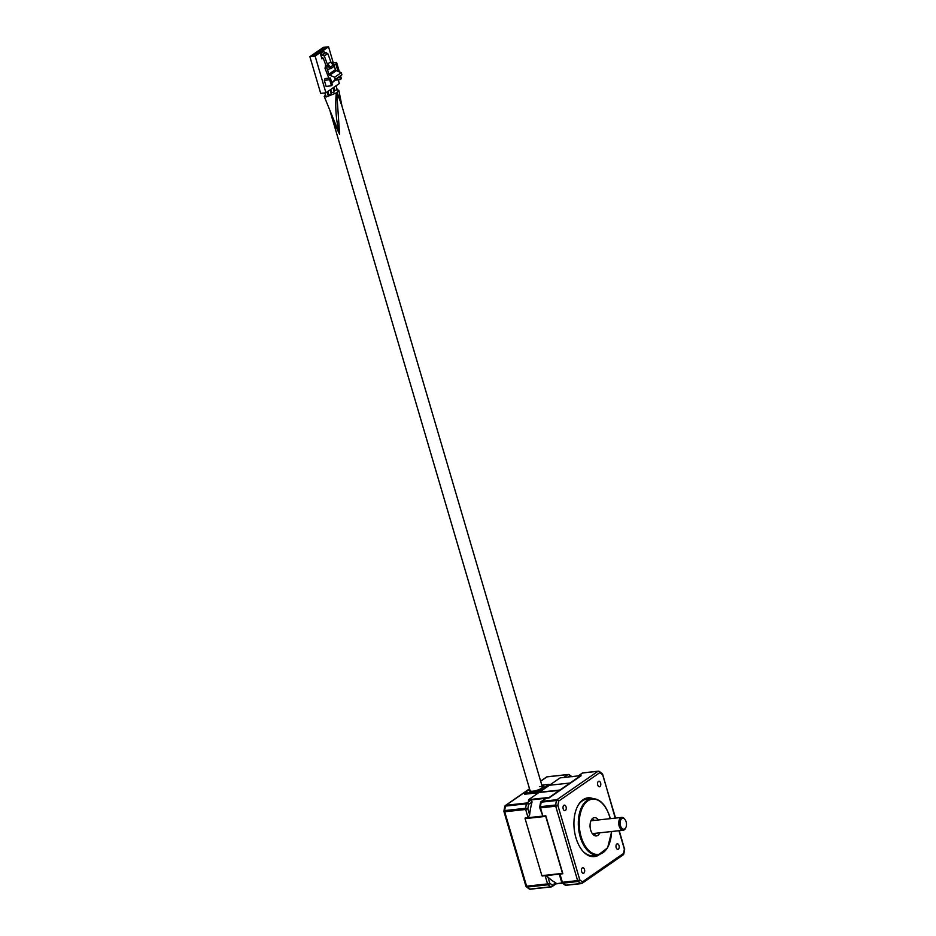 <?xml version="1.0" encoding="UTF-8"?>
<svg xmlns="http://www.w3.org/2000/svg" width="936" height="936" viewBox="0 0 936 936"><rect width="100%" height="100%" fill="white"/><g stroke="black" fill="none" stroke-linecap="round" stroke-linejoin="round"><path stroke-width="1.4" d="M529.671 789.305L524.335 793.003L524.698 794.231L538.703 792.698M524.335 793.003L539.042 791.388L539.3 792.277L524.593 793.892L560.032 790.358L570.504 783.116M559.365 790.826L549.104 797.928A54.756 31.485 -96.2 0 1 549.28 797.402L570.059 783.011L549.42 785.269L570.059 783.011L580.73 775.628A54.756 31.485 -96.2 0 1 581.092 775.78L570.831 782.882M542.424 787.211L543.336 787.117L542.424 787.211M542.061 785.994L543.231 785.866L543.488 786.743L542.318 786.872L543.559 786.954M530.197 790.253A6.412 1.556 -16.4 0 0 530.092 790.721A6.412 1.556 -16.4 0 0 532.947 791.189A6.412 1.556 -16.4 0 0 539.405 789.422A6.412 1.556 -16.4 0 0 542.389 787.094A6.412 1.556 -16.4 0 0 539.534 786.626M549.104 797.928L528.466 800.186A54.756 31.485 -96.2 0 1 528.641 799.66L560.091 777.886L580.73 775.628M539.042 791.388L549.163 784.38L549.42 785.269M549.163 784.38L541.827 785.187M543.231 785.866L544.073 786.603L538.212 790.663L530.267 791.528L529.425 790.78L529.998 790.393M556.019 883.865L562.419 883.163M583.292 772.902A1.638 0.948 83.8 0 0 583.011 772.855L598.244 771.194A1.638 0.948 83.8 0 1 598.666 771.299A1.638 1.217 123.3 0 1 599.765 772.68L558.71 801.087A59.003 33.93 83.8 0 0 557.891 805.475L579.793 879.875A1.638 1.158 128.9 0 1 578.144 881.49L562.899 883.163A1.638 1.158 128.9 0 1 562.185 882.976L556.335 883.642L562.208 882.999A1.638 1.158 128.9 0 1 561.846 882.274M562.712 873.288L562.84 873.756A54.756 31.485 -96.2 0 1 562.513 873.382L545.735 816.379A54.756 31.485 -96.2 0 1 545.782 815.759L562.712 873.288M562.513 873.382L541.874 875.651A54.756 31.485 -96.2 0 0 542.213 876.014L562.84 873.756M541.874 875.651L525.096 818.637L545.735 816.379M525.108 818.497L525.096 818.637A54.756 31.485 -96.2 0 1 525.143 818.017L545.782 815.759M528.641 799.66L549.28 797.402M539.3 792.277L559.939 790.019M624.838 819.316A6.47 3.721 83.8 0 0 624.593 818.965A6.47 3.721 83.8 0 0 621.797 817.397A6.47 3.721 83.8 0 0 619.176 826.125A6.47 3.721 83.8 0 0 623.2 830.255A6.47 3.721 83.8 0 0 625.599 828.114A6.47 3.721 83.8 0 0 625.763 827.716M620.486 825.681A5.487 3.147 83.8 0 0 625.927 827.365A5.487 3.147 83.8 0 0 626.114 821.785A5.487 3.147 83.8 0 0 625.084 819.62A5.487 3.147 83.8 0 0 621.165 819.257A5.487 3.147 83.8 0 0 620.486 825.681M600.608 782.999A2.796 1.603 83.8 0 0 598.876 781.221A2.796 1.603 83.8 0 0 597.741 784.988A2.796 1.603 83.8 0 0 599.485 786.766A2.796 1.603 83.8 0 0 600.608 782.999M566.069 806.914A2.796 1.603 83.8 0 0 564.326 805.124A2.796 1.603 83.8 0 0 563.191 808.903A2.796 1.603 83.8 0 0 564.934 810.681A2.796 1.603 83.8 0 0 566.069 806.914M619.035 845.617A2.796 1.603 83.8 0 0 617.304 843.827A2.796 1.603 83.8 0 0 616.169 847.606A2.796 1.603 83.8 0 0 617.912 849.385A2.796 1.603 83.8 0 0 619.035 845.617M584.497 869.532A2.796 1.603 83.8 0 0 582.754 867.742A2.796 1.603 83.8 0 0 581.63 871.51A2.796 1.603 83.8 0 0 583.362 873.3A2.796 1.603 83.8 0 0 584.497 869.532M587.363 797.928A29.578 17.012 -96.2 0 1 591.552 798.572M598.911 854.989A29.578 17.012 -96.2 0 1 594.337 856.662A29.578 17.012 -96.2 0 1 575.933 837.767A29.578 17.012 -96.2 0 1 587.902 797.846A29.578 17.012 -96.2 0 1 592.722 798.49M594.161 820.416A9.208 5.288 83.8 0 0 592.336 818.661A10.53 6.061 -96.2 0 1 593.471 820.147M598.432 819.948A9.208 5.288 83.8 0 0 594.395 817.643A9.208 5.288 83.8 0 0 590.674 830.057A9.208 5.288 83.8 0 0 596.396 835.942A9.208 5.288 83.8 0 0 599.836 832.806M610.272 818.649L609.769 816.777C605.756 804.562 599.754 798.49 591.763 798.548A28.466 16.368 -96.2 0 0 580.25 836.959A28.466 16.368 -96.2 0 0 597.952 855.141L593.143 855.668A28.466 16.368 -96.2 0 1 583.198 851.526M594.079 835.322A9.98 5.733 83.8 0 0 594.828 833.988A9.98 5.733 83.8 0 0 595.097 833.332M594.805 834.034A10.109 5.815 -96.2 0 1 594.781 834.093A10.109 5.815 -96.2 0 1 594.103 835.333M504.972 806.224A1.638 1.287 55.3 0 1 505.428 805.475A1.638 1.638 0 0 0 504.761 806.481L503.931 810.939A1.638 1.638 0 0 0 503.977 811.664L504.621 810.588L525.587 808.294L527.845 808.762L529.647 814.87L528.079 817.701L542.892 816.075L539.744 807.745L540.47 807.873L542.892 816.075M528.079 817.701L525.669 809.488L504.703 811.781L526.605 886.193L547.56 883.9L545.15 875.687L559.962 874.072L562.372 882.274L577.617 880.612L555.715 806.2L540.47 807.873A1.638 0.948 83.8 0 1 540.388 806.68L539.698 807.031A1.638 1.638 0 0 0 539.744 807.745L539.978 807.429M529.565 788.931L505.92 805.288L526.874 802.994L531.402 799.859L546.215 798.244L541.687 801.38L556.92 799.707L597.975 771.299L582.742 772.96L578.53 775.874M594.957 833.695A10.53 6.061 -96.2 0 1 594.161 835.38A9.208 5.288 83.8 0 0 595.565 833.274M592.277 818.719A10.109 5.815 -96.2 0 1 593.225 819.796A10.109 5.815 -96.2 0 1 593.248 819.842L593.284 819.877A9.98 5.733 83.8 0 0 592.266 818.743M593.681 820.474A9.98 5.733 83.8 0 0 593.284 819.877M578.144 805.276A28.466 16.368 -96.2 0 1 586.954 799.075L591.763 798.548M597.753 855.165A29.578 17.012 -96.2 0 1 593.798 856.709M531.402 799.859L532.034 802.047L528.664 804.387A59.003 33.93 83.8 0 0 527.845 808.762L525.669 809.488A1.638 0.948 -96.2 0 1 525.587 808.294A60.641 34.866 -96.2 0 1 526.418 803.802A1.638 0.679 12.1 0 1 528.664 804.387A1.638 1.287 -124.7 0 0 526.874 802.994A1.638 0.948 -96.2 0 0 526.418 803.802L505.463 806.095A60.641 34.866 83.8 0 0 504.621 810.588A1.638 0.948 -96.2 0 0 504.703 811.781L503.977 811.664L525.868 886.076L526.605 886.193A1.638 0.948 -96.2 0 0 527.132 887.071A60.641 34.866 83.8 0 0 529.893 889.083A1.638 1.217 123.3 0 1 529.226 888.943L526.418 886.883A1.638 1.158 -51.1 0 0 527.132 887.071L548.098 884.777A1.638 1.158 -51.1 0 0 549.748 883.163A59.003 33.93 83.8 0 0 552.427 885.128A1.638 1.217 123.3 0 1 550.848 886.79A60.641 34.866 -96.2 0 1 548.098 884.777A1.638 0.948 -96.2 0 1 547.56 883.9L549.748 883.163L547.946 877.055L545.15 875.687M529.647 814.87A54.756 31.485 -96.2 0 1 532.034 802.047M540.739 802.316A1.638 1.287 -124.7 0 1 541.195 801.555A1.638 1.638 0 0 0 540.528 802.562A1.638 0.679 -167.9 0 1 541.23 802.175A60.641 34.866 83.8 0 0 540.388 806.68L555.633 805.007A1.638 0.948 83.8 0 0 555.715 806.2L557.891 805.475L555.633 805.007A60.641 34.866 -96.2 0 1 556.475 800.514A1.638 0.948 83.8 0 1 556.92 799.707A1.638 1.287 55.3 0 1 558.71 801.087A1.638 0.679 -167.9 0 0 556.475 800.514L541.23 802.175A1.638 0.948 83.8 0 1 541.687 801.38A1.638 1.287 -124.7 0 0 541.195 801.555L546.215 798.244M530.583 889.095A1.638 0.948 -96.2 0 1 530.314 889.2L551.269 886.907A1.638 0.948 -96.2 0 0 551.538 886.802A1.638 1.287 -124.7 0 0 552.427 885.128L555.797 882.788A54.756 31.485 -96.2 0 1 547.946 877.055M555.797 882.788L556.066 883.666M560.079 875.722L559.962 874.072L560.079 875.722M526.079 886.193A1.638 1.158 -51.1 0 0 526.418 886.883A1.638 1.638 0 0 1 525.868 886.076L526.114 885.748M504.761 806.481A1.638 0.679 12.1 0 1 505.463 806.095A1.638 0.948 -96.2 0 1 505.92 805.288A1.638 1.287 55.3 0 0 505.428 805.475L529.519 788.791M570.808 776.716A59.003 33.93 83.8 0 0 569.72 775.967A1.638 1.217 -56.7 0 0 568.62 774.587A1.638 0.948 -96.2 0 0 568.199 774.481A1.638 0.948 -96.2 0 0 567.93 774.587L546.963 776.88L540.669 781.244M559.482 874.832L561.647 882.157L562.372 882.274A1.638 0.948 83.8 0 0 562.899 883.163A60.641 34.866 83.8 0 0 565.66 885.175A1.638 1.217 123.3 0 1 564.993 885.023A1.638 1.638 0 0 0 566.081 885.28A1.638 0.948 83.8 0 0 566.35 885.175M602.14 773.499A1.638 1.158 128.9 0 1 602.445 774.634A59.003 33.93 83.8 0 0 599.765 772.68A1.638 1.287 55.3 0 0 597.975 771.299A1.638 0.948 83.8 0 1 598.244 771.194A1.638 1.638 0 0 1 599.321 771.451L602.14 773.499A1.638 1.638 0 0 1 602.679 774.318L615.233 818.111M623.575 854.158A1.638 0.679 -167.9 0 0 623.797 853.913A1.638 0.679 -167.9 0 0 623.528 853.421A1.638 1.287 55.3 0 1 623.13 854.919L582.075 883.338A1.638 1.287 55.3 0 1 581.584 883.514A1.638 0.948 83.8 0 1 581.314 883.619L566.081 885.28A1.638 0.948 83.8 0 1 565.66 885.175L580.893 883.502A1.638 0.948 83.8 0 0 581.314 883.619A1.638 1.638 0 0 0 582.075 883.338A1.638 1.287 55.3 0 0 582.473 881.841A1.638 1.217 123.3 0 1 580.893 883.502A60.641 34.866 -96.2 0 1 578.144 881.49A1.638 0.948 83.8 0 1 577.617 880.612L579.793 879.875A59.003 33.93 83.8 0 0 582.473 881.841L623.528 853.421A59.003 33.93 83.8 0 0 624.347 849.046L618.953 830.723M624.581 848.73A1.638 1.638 0 0 1 624.628 849.443L619.269 830.688M334.608 90.184L333.778 90.418M331.297 91.307L330.572 91.611M328.173 92.769L327.483 93.167M325.213 94.77L324.23 96.455L326.371 96.911L336.738 92.769L339.628 134.328L334.491 123.763L330.584 112.531M324.23 96.455L339.452 133.801C336.106 120.802 335.041 107.231 336.258 93.085A6.575 3.65 -149.4 0 0 336.55 93.53M336.831 89.762L334.737 90.617L333.778 87.364M324.675 92.933L326.395 96.888L328.325 96.057L327.132 91.962M327.799 91.506L328.758 94.758L331.285 94.009L330.08 89.926M330.747 89.458L331.707 92.711L334.234 91.974L333.029 87.879M330.197 111.559L530.092 790.721A6.412 1.556 -16.4 0 0 532.947 791.189A6.412 1.556 -16.4 0 0 539.405 789.422A6.412 1.556 -16.4 0 0 542.389 787.094L542.552 787.656M340.996 102.82L336.738 92.769L338.832 90.324L337.217 89.739M337.182 93.085A6.575 5.651 -81.9 0 1 337.171 92.465L341.815 105.604M333.251 62.747L328.559 46.8L323.318 47.373L309.886 56.675L320.685 93.378L325.927 92.804L339.358 83.503L338.282 79.841M328.559 46.8L315.128 56.102L325.927 92.804M320.463 53.878L323.938 51.468A1.31 1.03 -124.7 0 0 325.365 52.58L327.775 53.574L324.289 55.984L321.89 54.978A1.31 1.03 55.3 0 1 320.463 53.878L321.925 58.828A0.924 0.714 55.3 0 1 323.4 58.594L325.974 65.59L324.956 68.188L328.864 78.156M325.026 78.577L324.324 80.332L326.114 86.404L331.122 85.808L332.292 84.509L330.373 77.992L325.026 78.577M327.694 63.894L330.466 61.975L333.181 65.181L330.408 67.099L327.694 63.894L329.519 68.773L327.6 70.106L328.805 74.213L335.427 69.627L333.427 63.402L331.133 62.572M333.438 66.07L334.21 65.532M322.663 54.896L326.137 52.486M331.847 82.965L341.909 74.786L335.299 79.373L334.667 77.232L341.277 72.645L341.909 74.786M331.812 82.871L335.299 79.373M335.427 69.627A1.31 1.03 -124.7 0 0 336.328 70.656L341.277 72.645M336.328 70.656L329.718 75.231L334.667 77.232M329.718 75.231A1.31 1.03 55.3 0 1 328.805 74.213M324.956 68.188L326.804 67.989L327.6 70.106M327.775 53.574L331.262 62.923L332.011 62.478M325.974 65.59L327.811 65.38L324.289 55.984M327.811 65.38L326.804 67.989M325.248 66.082L327.085 65.883M330.408 67.099L330.864 68.632L329.519 68.773M330.864 68.632L333.625 66.713L333.181 65.181M313.572 54.428L310.576 56.511L314.742 56.055L317.749 53.972L313.572 54.428L314.426 56.09M316.953 52.088L313.946 54.171L318.111 53.715L321.118 51.632L316.953 52.088L317.807 53.75M320.323 49.76L317.316 51.831L321.493 51.375L324.5 49.304L320.323 49.76L321.177 51.41M323.704 47.42L320.697 49.503L324.862 49.046L327.869 46.964L323.704 47.42L324.558 49.081M309.886 56.675L315.128 56.102M332.292 84.509L331.262 85.656M330.373 77.992L329.671 79.747L324.324 80.332M329.671 79.747L331.285 85.211M336.001 80.098L340.096 79.595L341.277 78.296L340.622 76.085M339.382 71.885L336.586 62.384L332.537 62.829M341.277 78.296L340.236 79.443M336.586 62.384L335.884 64.139L333.778 64.373M335.884 64.139L338.001 71.335M339.686 77.033L340.259 78.998M610.155 818.672A27.811 15.994 83.8 0 0 609.675 816.906A27.811 15.994 83.8 0 0 587.785 800.912A27.811 15.994 83.8 0 0 581.116 836.667A27.811 15.994 83.8 0 0 598.958 854.357A27.811 15.994 83.8 0 0 611.559 831.531M529.226 888.943A1.638 1.638 0 0 0 530.314 889.2A1.638 0.948 -96.2 0 1 529.893 889.083L550.848 886.79A1.638 0.948 -96.2 0 0 551.269 886.907A1.638 1.638 0 0 0 552.029 886.626L556.464 883.561M563.718 777.488L567.93 774.587A1.638 1.287 55.3 0 1 569.72 775.967L568.222 776.997M572.095 776.798L569.275 774.739A1.638 1.638 0 0 0 568.199 774.481L547.244 776.775A1.638 1.638 0 0 0 546.484 777.055A1.638 1.287 55.3 0 1 546.963 776.88A1.638 0.948 -96.2 0 1 547.244 776.775A1.638 0.948 -96.2 0 1 547.525 776.822M582.25 773.136A1.638 1.287 55.3 0 1 582.742 772.96A1.638 0.948 83.8 0 1 583.011 772.855A1.638 1.638 0 0 0 582.25 773.136L578.261 775.897M602.48 774.201L615.56 818.076M323.014 58.079L321.925 58.828M325.365 52.58L321.89 54.978M530.092 790.721L530.326 791.517M592.359 833.625L623.2 830.255M625.927 827.365L625.599 828.114M625.084 819.62L624.593 818.965M590.944 820.767L621.797 817.397M597.952 855.141L607.628 847.829L611.688 831.519M546.484 777.055L540.622 781.115M540.528 802.562L539.698 807.031M561.647 882.157A1.638 1.638 0 0 0 562.185 882.976L564.993 885.023M624.628 849.443L623.797 853.913A1.638 1.638 0 0 1 623.13 854.919M336.059 85.784L337.264 89.879M340.95 102.679L542.389 787.094M338.832 90.324L342.003 106.259M340.096 79.595L341.113 78.893M331.122 85.808L332.14 85.106"/></g></svg>
